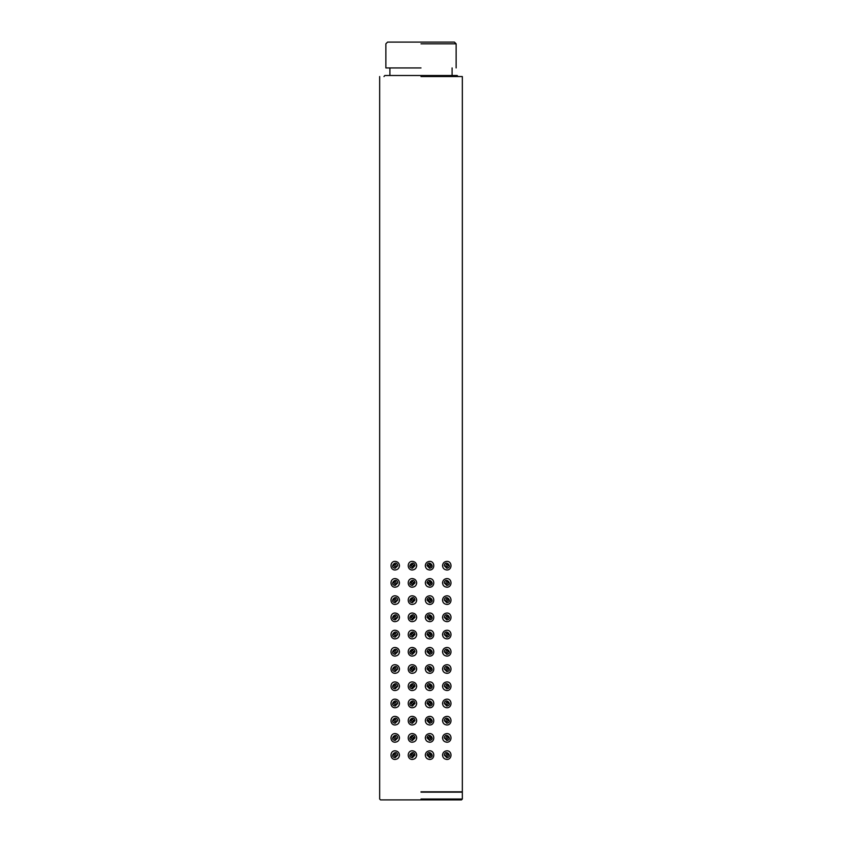 <?xml version="1.0" encoding="UTF-8"?>
<svg xmlns="http://www.w3.org/2000/svg" width="842" height="842" viewBox="0 0 842 842"><rect width="100%" height="100%" fill="white"/><g stroke="black" fill="none" stroke-linecap="round" stroke-linejoin="round"><path stroke-width="1.26" d="M462.332 76.548L462.332 799.037L461.469 799.9L380.531 799.9L379.668 799.037L379.668 76.548M421 792.143L462.332 792.143L421 792.143M458.027 76.548L457.164 75.517L384.836 75.517L383.973 76.548M421 76.369L458.027 76.369L421 76.369M456.132 67.939L456.132 43.826L454.417 42.1L387.583 42.1L385.868 43.826L385.868 67.939M421 43.826L456.132 43.826L421 43.826M421 67.939L385.868 67.939L421 67.939M429.367 564.403L430.904 565.666C428.094 570.045 428.094 561.298 430.904 565.666L430.862 565.982M430.704 566.35L429.367 566.94M428.357 565.971L428.357 565.361M429.367 581.622L430.904 582.896C428.094 587.263 428.094 578.517 430.904 582.896L430.862 583.211M430.704 583.58L429.367 584.159M428.357 583.19L428.357 582.58M429.367 598.851L430.904 600.114C428.094 604.493 428.094 595.747 430.904 600.114L430.862 600.43M430.704 600.799L429.367 601.388M428.357 600.42L428.357 599.809M429.367 616.07L430.904 617.333C428.094 621.712 428.094 612.965 430.904 617.344L430.862 617.66M430.704 618.028L429.367 618.607M428.357 617.639L428.357 617.028M429.367 633.289L430.904 634.563C428.094 638.931 428.094 630.184 430.904 634.563L430.862 634.879M430.704 635.247L429.367 635.826M428.357 634.857L428.357 634.247M429.367 650.519L430.904 651.782C428.094 656.16 428.094 647.414 430.904 651.782L430.862 652.097M430.704 652.466L429.367 653.055M428.357 652.087L428.357 651.476M429.367 667.738L430.904 669.001C428.094 673.379 428.094 664.633 430.904 669.011L430.862 669.327M430.704 669.695L429.367 670.274M428.357 669.306L428.357 668.695M429.367 684.967L430.904 686.23C428.094 690.598 428.094 681.862 430.904 686.23L430.862 686.546M430.704 686.914L429.367 687.493M428.357 686.535L428.357 685.925M429.367 702.186L430.904 703.449C428.094 707.827 428.094 699.081 430.904 703.449L430.862 703.765M430.704 704.133L429.367 704.722M428.357 703.754L428.357 703.144M429.367 719.405L430.904 720.678C428.094 725.046 428.094 716.3 430.904 720.678L430.862 720.994M430.704 721.362L429.367 721.941M428.357 720.973L428.357 720.363M429.367 736.634L430.904 737.897C428.094 742.276 428.094 733.529 430.904 737.897L430.862 738.213M430.704 738.581L429.367 739.171M428.357 738.202L428.357 737.592M429.609 569.981C427.01 569.708 425.578 568.266 425.305 565.666C425.578 563.077 427.01 561.635 429.609 561.361C435.167 561.13 435.167 570.213 429.609 569.981L429.904 569.971M425.315 565.971L425.357 565.045M429.609 587.2C427.01 586.927 425.578 585.495 425.305 582.896C425.578 580.296 427.01 578.864 429.609 578.591C435.167 578.349 435.167 587.432 429.609 587.2L429.904 587.19M425.305 582.896L425.357 582.264M429.609 604.419C427.01 604.146 425.578 602.714 425.305 600.114C425.578 597.515 427.01 596.083 429.609 595.81C435.167 595.578 435.167 604.661 429.609 604.419L429.904 604.409M425.315 600.42L425.357 599.483M429.609 621.649C427.01 621.375 425.578 619.933 425.305 617.344C425.578 614.744 427.01 613.302 429.609 613.029C435.167 612.797 435.167 621.88 429.609 621.649L429.904 621.638M425.315 617.639L425.357 616.712M429.609 638.867C427.01 638.594 425.578 637.162 425.305 634.563C425.578 631.963 427.01 630.532 429.609 630.258C435.167 630.016 435.167 639.099 429.609 638.867L429.904 638.857M425.315 634.868L425.357 633.931M429.609 656.086C427.01 655.813 425.578 654.381 425.305 651.782C425.578 649.193 427.01 647.751 429.609 647.477C435.167 647.245 435.167 656.328 429.609 656.086L429.904 656.076M425.315 652.087L425.357 651.15M429.609 673.316C427.01 673.042 425.578 671.6 425.305 669.011C425.578 666.411 427.01 664.98 429.609 664.706C435.167 664.464 435.167 673.547 429.609 673.316L429.904 673.305M425.315 669.306L425.357 668.38M429.609 690.535C427.01 690.261 425.578 688.83 425.305 686.23C425.578 683.63 427.01 682.199 429.609 681.925C435.167 681.683 435.167 690.777 429.609 690.535L429.904 690.524M425.315 686.535L425.357 685.598M429.609 707.754C427.01 707.48 425.578 706.049 425.305 703.449C425.578 700.86 427.01 699.418 429.609 699.144C435.167 698.913 435.167 707.996 429.609 707.754L429.904 707.743M425.315 703.754L425.357 702.817M429.609 724.983C427.01 724.709 425.578 723.267 425.305 720.678C425.578 718.079 427.01 716.647 429.609 716.374C435.167 716.132 435.167 725.215 429.609 724.983L429.904 724.973M425.315 720.973L425.357 720.047M429.609 742.202C427.01 741.928 425.578 740.497 425.305 737.897C425.578 735.298 427.01 733.866 429.609 733.592C435.167 733.361 435.167 742.444 429.609 742.202L429.904 742.191M425.315 738.202L425.357 737.266M429.367 753.853L430.904 755.116C428.094 759.495 428.094 750.748 430.904 755.116L430.862 755.432M430.704 755.8L429.367 756.39M428.357 755.421L428.357 754.811M429.609 759.431C427.01 759.158 425.578 757.716 425.305 755.116C425.578 752.527 427.01 751.085 429.609 750.811C435.167 750.58 435.167 759.663 429.609 759.431L429.904 759.421M425.315 755.421L425.357 754.495M412.633 566.94L411.096 565.677C413.906 561.298 413.906 570.045 411.096 565.666L411.138 565.35M411.296 564.982L412.633 564.403M413.643 565.371L413.643 565.982M412.633 584.159L411.096 582.896C413.906 578.517 413.906 587.263 411.096 582.896L411.138 582.58M411.296 582.211L412.633 581.622M413.643 582.59L413.643 583.201M412.633 601.388L411.096 600.114C413.906 595.747 413.906 604.493 411.096 600.114L411.138 599.799M411.296 599.43L412.633 598.851M413.643 599.82L413.643 600.43M412.633 618.607L411.096 617.344C413.906 612.965 413.906 621.712 411.096 617.344L411.138 617.028M411.296 616.66L412.633 616.07M413.643 617.039L413.643 617.649M412.633 635.826L411.096 634.563C413.906 630.184 413.906 638.931 411.096 634.563L411.138 634.247M411.296 633.879L412.633 633.289M413.643 634.258L413.643 634.868M412.633 653.055L411.096 651.782C413.906 647.414 413.906 656.16 411.096 651.782L411.138 651.466M411.296 651.098L412.633 650.519M413.643 651.487L413.643 652.097M412.633 670.274L411.096 669.011C413.906 664.633 413.906 673.379 411.096 669.011L411.138 668.695M411.296 668.327L412.633 667.738M413.643 668.706L413.643 669.316M412.633 687.493L411.096 686.23C413.906 681.862 413.906 690.598 411.096 686.23L411.138 685.914M411.296 685.546L412.633 684.967M413.643 685.925L413.643 686.535M412.633 704.722L411.096 703.459C413.906 699.081 413.906 707.827 411.096 703.449L411.138 703.133M411.296 702.765L412.633 702.186M413.643 703.154L413.643 703.765M412.633 721.941L411.096 720.678C413.906 716.3 413.906 725.046 411.096 720.678L411.138 720.363M411.296 719.994L412.633 719.405M413.643 720.373L413.643 720.984M412.633 739.171L411.096 737.897C413.906 733.529 413.906 742.276 411.096 737.897L411.138 737.581M411.296 737.213L412.633 736.634M413.643 737.603L413.643 738.213M416.695 565.666C416.422 563.077 414.99 561.635 412.391 561.361C406.833 561.13 406.833 570.213 412.391 569.981C414.99 569.708 416.422 568.266 416.695 565.666L416.685 565.971M416.695 582.896C416.422 580.296 414.99 578.864 412.391 578.591C406.833 578.349 406.833 587.432 412.391 587.2C414.99 586.927 416.422 585.495 416.695 582.896L416.685 583.201M416.695 600.114C416.422 597.515 414.99 596.083 412.391 595.81C406.833 595.578 406.833 604.661 412.391 604.419C414.99 604.146 416.422 602.714 416.695 600.114L416.685 600.42M416.695 617.344C416.422 614.744 414.99 613.302 412.391 613.029C406.833 612.797 406.833 621.88 412.391 621.649C414.99 621.375 416.422 619.933 416.695 617.344L416.685 617.639M416.695 634.563C416.422 631.963 414.99 630.532 412.391 630.258C406.833 630.016 406.833 639.099 412.391 638.867C414.99 638.594 416.422 637.162 416.695 634.563L416.685 634.868M416.695 651.782C416.422 649.193 414.99 647.751 412.391 647.477C406.833 647.245 406.833 656.328 412.391 656.086C414.99 655.813 416.422 654.381 416.695 651.782L416.685 652.087M416.695 669.011C416.422 666.411 414.99 664.98 412.391 664.706C406.833 664.464 406.833 673.547 412.391 673.316C414.99 673.042 416.422 671.6 416.695 669.011L416.685 669.306M416.695 686.23C416.422 683.63 414.99 682.199 412.391 681.925C406.833 681.683 406.833 690.777 412.391 690.535C414.99 690.261 416.422 688.83 416.695 686.23L416.685 686.535M416.695 703.449C416.422 700.86 414.99 699.418 412.391 699.144C406.833 698.913 406.833 707.996 412.391 707.754C414.99 707.48 416.422 706.049 416.695 703.449L416.685 703.754M416.695 720.678C416.422 718.079 414.99 716.647 412.391 716.374C406.833 716.132 406.833 725.215 412.391 724.983C414.99 724.709 416.422 723.267 416.695 720.678L416.685 720.973M416.695 737.897C416.422 735.298 414.99 733.866 412.391 733.592C406.833 733.361 406.833 742.444 412.391 742.202C414.99 741.928 416.422 740.497 416.695 737.897L416.685 738.202M412.633 756.39L411.096 755.127C413.906 750.748 413.906 759.495 411.096 755.116L411.138 754.8M411.296 754.432L412.633 753.853M413.643 754.821L413.643 755.432M416.695 755.116C416.422 752.527 414.99 751.085 412.391 750.811C406.833 750.58 406.833 759.663 412.391 759.431C414.99 759.158 416.422 757.716 416.695 755.116L416.685 755.421M448.123 565.666C445.323 570.045 445.323 561.298 448.123 565.666M448.123 582.896C445.323 587.263 445.323 578.517 448.123 582.896M448.123 600.114C445.323 604.493 445.323 595.747 448.123 600.114M448.123 617.344C445.323 621.712 445.323 612.965 448.123 617.344M448.123 634.563C445.323 638.931 445.323 630.184 448.123 634.563M448.123 651.782C445.323 656.16 445.323 647.414 448.123 651.782M448.123 669.011C445.323 673.379 445.323 664.633 448.123 669.011M448.123 686.23C445.323 690.598 445.323 681.862 448.123 686.23M448.123 703.449C445.323 707.827 445.323 699.081 448.123 703.449M448.123 720.678C445.323 725.046 445.323 716.3 448.123 720.678M448.123 737.897C445.323 742.276 445.323 733.529 448.123 737.897M446.976 569.971L446.839 569.981C444.239 569.708 442.797 568.266 442.524 565.666C442.797 563.077 444.239 561.635 446.839 561.361C452.386 561.13 452.386 570.213 446.839 569.981L446.544 569.971M446.976 587.2L446.839 587.2C444.239 586.927 442.797 585.495 442.524 582.896C442.797 580.296 444.239 578.864 446.839 578.591C452.386 578.349 452.386 587.432 446.839 587.2L446.544 587.19M446.976 604.419L446.839 604.419C444.239 604.146 442.797 602.714 442.524 600.114C442.797 597.515 444.239 596.083 446.839 595.81C452.386 595.578 452.386 604.661 446.839 604.419L446.544 604.409M446.976 621.638L446.839 621.649C444.239 621.375 442.797 619.933 442.524 617.344C442.797 614.744 444.239 613.302 446.839 613.029C452.386 612.797 452.386 621.88 446.839 621.649L446.544 621.638M446.976 638.867L446.839 638.867C444.239 638.594 442.797 637.162 442.524 634.563C442.797 631.963 444.239 630.532 446.839 630.258C452.386 630.016 452.386 639.099 446.839 638.867L446.544 638.857M446.976 656.086L446.839 656.086C444.239 655.813 442.797 654.381 442.524 651.782C442.797 649.193 444.239 647.751 446.839 647.477C452.386 647.245 452.386 656.328 446.839 656.086L446.544 656.076M446.976 673.305L446.839 673.316C444.239 673.042 442.797 671.6 442.524 669.011C442.797 666.411 444.239 664.98 446.839 664.706C452.386 664.464 452.386 673.547 446.839 673.316L446.544 673.305M446.976 690.535L446.839 690.535C444.239 690.261 442.797 688.83 442.524 686.23C442.797 683.63 444.239 682.199 446.839 681.925C452.386 681.683 452.386 690.777 446.839 690.535L446.544 690.524M446.976 707.754L446.839 707.754C444.239 707.48 442.797 706.049 442.524 703.449C442.797 700.86 444.239 699.418 446.839 699.144C452.386 698.913 452.386 707.996 446.839 707.754L446.544 707.754M446.976 724.983L446.839 724.983C444.239 724.709 442.797 723.267 442.524 720.678C442.797 718.079 444.239 716.647 446.839 716.374C452.386 716.132 452.386 725.215 446.839 724.983L446.544 724.973M446.976 742.202L446.839 742.202C444.239 741.928 442.797 740.497 442.524 737.897C442.797 735.298 444.239 733.866 446.839 733.592C452.386 733.361 452.386 742.444 446.839 742.202L446.544 742.191M448.123 755.116C445.323 759.495 445.323 750.748 448.123 755.116M446.976 759.421L446.839 759.431C444.239 759.158 442.797 757.716 442.524 755.116C442.797 752.527 444.239 751.085 446.839 750.811C452.386 750.58 452.386 759.663 446.839 759.431L446.544 759.421M393.877 565.666C396.677 561.298 396.677 570.045 393.877 565.666M393.877 582.896C396.677 578.517 396.677 587.263 393.877 582.896M393.877 600.114C396.677 595.747 396.677 604.493 393.877 600.114M393.877 617.344C396.677 612.965 396.677 621.712 393.877 617.344M393.877 634.563C396.677 630.184 396.677 638.931 393.877 634.563M393.877 651.782C396.677 647.414 396.677 656.16 393.877 651.782M393.877 669.011C396.677 664.633 396.677 673.379 393.877 669.011M393.877 686.23C396.677 681.862 396.677 690.598 393.877 686.23M393.877 703.449C396.677 699.081 396.677 707.827 393.877 703.449M393.877 720.678C396.677 716.3 396.677 725.046 393.877 720.678M393.877 737.897C396.677 733.529 396.677 742.276 393.877 737.897M395.308 569.971L395.161 569.981C397.761 569.708 399.203 568.266 399.476 565.666C399.203 563.077 397.761 561.635 395.161 561.361C389.614 561.13 389.614 570.213 395.161 569.981L395.024 569.971M395.308 587.2L395.161 587.2C397.761 586.927 399.203 585.495 399.476 582.896C399.203 580.296 397.761 578.864 395.161 578.591C389.614 578.349 389.614 587.432 395.161 587.2L395.024 587.2M395.308 604.419L395.161 604.419C397.761 604.146 399.203 602.714 399.476 600.114C399.203 597.515 397.761 596.083 395.161 595.81C389.614 595.578 389.614 604.661 395.161 604.419L395.024 604.419M395.308 621.638L395.161 621.649C397.761 621.375 399.203 619.933 399.476 617.344C399.203 614.744 397.761 613.302 395.161 613.029C389.614 612.797 389.614 621.88 395.161 621.649L395.024 621.638M395.308 638.867L395.161 638.867C397.761 638.594 399.203 637.162 399.476 634.563C399.203 631.963 397.761 630.532 395.161 630.258C389.614 630.016 389.614 639.099 395.161 638.867L395.024 638.867M395.308 656.086L395.161 656.086C397.761 655.813 399.203 654.381 399.476 651.782C399.203 649.193 397.761 647.751 395.161 647.477C389.614 647.245 389.614 656.328 395.161 656.086L395.024 656.086M395.308 673.316L395.161 673.316C397.761 673.042 399.203 671.6 399.476 669.011C399.203 666.411 397.761 664.98 395.161 664.706C389.614 664.464 389.614 673.547 395.161 673.316L395.024 673.316M395.308 690.535L395.161 690.535C397.761 690.261 399.203 688.83 399.476 686.23C399.203 683.63 397.761 682.199 395.161 681.925C389.614 681.683 389.614 690.777 395.161 690.535L395.024 690.535M395.308 707.754L395.161 707.754C397.761 707.48 399.203 706.049 399.476 703.449C399.203 700.86 397.761 699.418 395.161 699.144C389.614 698.913 389.614 707.996 395.161 707.754L395.024 707.754M395.308 724.983L395.161 724.983C397.761 724.709 399.203 723.267 399.476 720.678C399.203 718.079 397.761 716.647 395.161 716.374C389.614 716.132 389.614 725.215 395.161 724.983L395.024 724.983M395.308 742.202L395.161 742.202C397.761 741.928 399.203 740.497 399.476 737.897C399.203 735.298 397.761 733.866 395.161 733.592C389.614 733.361 389.614 742.444 395.161 742.202L395.024 742.202M393.877 755.116C396.677 750.748 396.677 759.495 393.877 755.116M399.476 755.116C399.203 752.527 397.761 751.085 395.161 750.811C389.614 750.58 389.614 759.663 395.161 759.431C397.761 759.158 399.203 757.716 399.476 755.116M421 791.975L461.816 791.975L421 791.975M421 791.817L462.332 791.817L421 791.817M421 76.548L462.332 76.548L421 76.548M421 799.037L462.332 799.037M429.609 568.255C436.167 567.182 428.094 559.12 427.031 565.666L429.609 568.255M429.609 585.474C436.167 584.411 428.094 576.338 427.031 582.896L429.609 585.474M429.609 602.704C436.167 601.63 428.094 593.568 427.031 600.114L429.609 602.704M429.609 619.923C436.167 618.849 428.094 610.787 427.031 617.344L429.609 619.923M429.609 637.141C436.167 636.078 428.094 628.006 427.031 634.563L429.609 637.141M429.609 654.371C436.167 653.297 428.094 645.235 427.031 651.782L429.609 654.371M429.609 671.59C436.167 670.527 428.094 662.454 427.031 669.011L429.609 671.59M429.609 688.809C436.167 687.746 428.094 679.673 427.031 686.23L429.609 688.809M429.609 706.038C436.167 704.964 428.094 696.902 427.031 703.449L429.609 706.038M429.609 723.257C436.167 722.194 428.094 714.121 427.031 720.678L429.609 723.257M429.609 740.486C436.167 739.413 428.094 731.351 427.031 737.897L429.609 740.486M429.609 757.705C436.167 756.632 428.094 748.57 427.031 755.116L429.609 757.705M412.391 568.255C405.833 567.182 413.906 559.12 414.969 565.666L412.391 568.255M412.391 585.474C405.833 584.411 413.906 576.338 414.969 582.896L412.391 585.474M412.391 602.704C405.833 601.63 413.906 593.568 414.969 600.114L412.391 602.704M412.391 619.923C405.833 618.849 413.906 610.787 414.969 617.344L412.391 619.923M412.391 637.141C405.833 636.078 413.906 628.006 414.969 634.563L412.391 637.141M412.391 654.371C405.833 653.297 413.906 645.235 414.969 651.782L412.391 654.371M412.391 671.59C405.833 670.527 413.906 662.454 414.969 669.011L412.391 671.59M412.391 688.809C405.833 687.746 413.906 679.673 414.969 686.23L412.391 688.809M412.391 706.038C405.833 704.964 413.906 696.902 414.969 703.449L412.391 706.038M412.391 723.257C405.833 722.194 413.906 714.121 414.969 720.678L412.391 723.257M412.391 740.486C405.833 739.413 413.906 731.351 414.969 737.897L412.391 740.486M412.391 757.705C405.833 756.632 413.906 748.57 414.969 755.116L412.391 757.705M446.839 568.255C453.385 567.182 445.323 559.12 444.25 565.666L446.839 568.255M446.839 585.474C453.385 584.411 445.323 576.338 444.25 582.896L446.839 585.474M446.839 602.704C453.385 601.63 445.323 593.568 444.25 600.114L446.839 602.704M446.839 619.923C453.385 618.849 445.323 610.787 444.25 617.344L446.839 619.923M446.839 637.141C453.385 636.078 445.323 628.006 444.25 634.563L446.839 637.141M446.839 654.371C453.385 653.297 445.323 645.235 444.25 651.782L446.839 654.371M446.839 671.59C453.385 670.527 445.323 662.454 444.25 669.011L446.839 671.59M446.839 688.809C453.385 687.746 445.323 679.673 444.25 686.23L446.839 688.809M446.839 706.038C453.385 704.964 445.323 696.902 444.25 703.449L446.839 706.038M446.839 723.257C453.385 722.194 445.323 714.121 444.25 720.678L446.839 723.257M446.839 740.486C453.385 739.413 445.323 731.351 444.25 737.897L446.839 740.486M446.839 757.705C453.385 756.632 445.323 748.57 444.25 755.116L446.839 757.705M395.161 568.255C388.615 567.182 396.677 559.12 397.75 565.666L395.161 568.255M395.161 585.474C388.615 584.411 396.677 576.338 397.75 582.896L395.161 585.474M395.161 602.704C388.615 601.63 396.677 593.568 397.75 600.114L395.161 602.704M395.161 619.923C388.615 618.849 396.677 610.787 397.75 617.344L395.161 619.923M395.161 637.141C388.615 636.078 396.677 628.006 397.75 634.563L395.161 637.141M395.161 654.371C388.615 653.297 396.677 645.235 397.75 651.782L395.161 654.371M395.161 671.59C388.615 670.527 396.677 662.454 397.75 669.011L395.161 671.59M395.161 688.809C388.615 687.746 396.677 679.673 397.75 686.23L395.161 688.809M395.161 706.038C388.615 704.964 396.677 696.902 397.75 703.449L395.161 706.038M395.161 723.257C388.615 722.194 396.677 714.121 397.75 720.678L395.161 723.257M395.161 740.486C388.615 739.413 396.677 731.351 397.75 737.897L395.161 740.486M395.161 757.705C388.615 756.632 396.677 748.57 397.75 755.116L395.161 757.705M452.091 67.939L452.091 75.517M389.909 67.939L389.909 75.517"/></g></svg>
